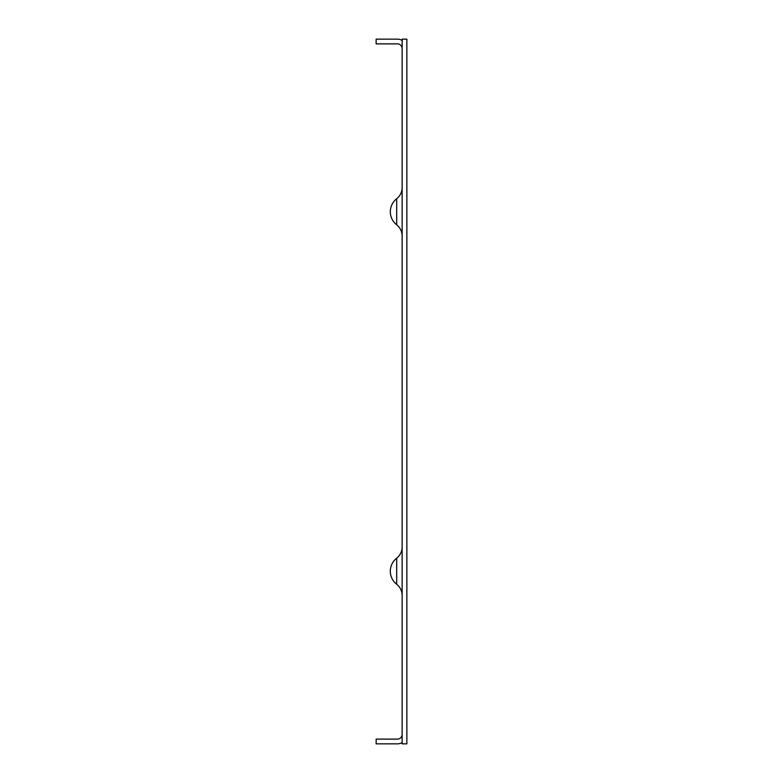 <?xml version="1.0" encoding="UTF-8"?>
<svg xmlns="http://www.w3.org/2000/svg" width="783" height="783" viewBox="0 0 783 783"><rect width="100%" height="100%" fill="white"/><g stroke="black" fill="none" stroke-linecap="round" stroke-linejoin="round"><path stroke-width="1.17" d="M402.139 39.15L402.139 743.85L406.866 743.85L406.866 39.15L402.139 39.15M402.139 734.395A4.727 4.727 0 0 1 397.412 739.123L376.134 739.123L376.134 743.85L397.412 743.85A9.455 9.455 0 0 0 402.139 742.587M402.139 48.605A4.727 4.727 0 0 0 397.412 43.877L376.134 43.877L376.134 39.15L397.412 39.15A9.455 9.455 0 0 1 402.139 40.413M396.687 558.171A16.551 16.551 0 0 0 396.687 584.275L396.687 558.171A14.192 14.192 0 0 0 402.139 546.994A14.192 14.192 0 0 1 396.687 558.171M402.139 595.452A14.192 14.192 0 0 0 396.687 584.275M396.687 224.829A16.551 16.551 0 0 1 396.687 198.725L396.687 224.829A14.192 14.192 0 0 1 402.139 236.006A14.192 14.192 0 0 0 396.687 224.829M402.139 187.548A14.192 14.192 0 0 1 396.687 198.725"/></g></svg>
